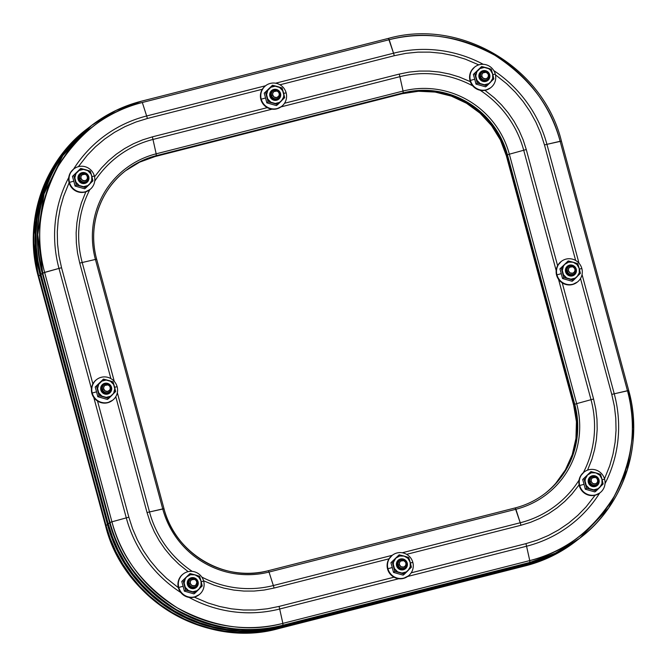 <?xml version="1.0" encoding="UTF-8"?>
<svg xmlns="http://www.w3.org/2000/svg" width="667" height="667" viewBox="0 0 667 667"><rect width="100%" height="100%" fill="white"/><g stroke="black" fill="none" stroke-linecap="round" stroke-linejoin="round"><path stroke-width="1" d="M278.998 628.272A142.646 139.778 -127.6 0 1 106.053 525.529L105.611 525.871A142.646 139.778 52.4 0 0 278.556 628.614L525.888 565.491L278.998 628.272L265.499 630.999L251.776 632.374L237.952 632.391L224.17 631.049L210.564 628.347L197.257 624.329L184.375 619.026L172.053 612.489L160.405 604.786L149.541 595.981L139.57 586.168L130.582 575.438L122.661 563.898L115.9 551.651L110.347 538.819L106.053 525.529L38.753 276.071A142.646 139.778 -127.6 0 1 87.635 128.481A142.646 139.778 52.4 0 0 38.753 276.071L35.776 262.448L34.134 248.624L33.85 234.726L34.917 220.902L37.335 207.27L41.071 193.972L46.09 181.124L52.359 168.868L59.797 157.304L68.342 146.557L77.914 136.718L87.669 128.456L77.914 136.718L68.342 146.557L59.797 157.304L52.359 168.868L46.09 181.124L41.071 193.972L37.335 207.27L34.917 220.902L33.85 234.726L34.134 248.624L35.776 262.448L38.753 276.071L106.053 525.529L105.611 525.871L38.302 276.413L38.753 276.071L106.053 525.529L110.347 538.819L115.9 551.651L122.661 563.898L130.582 575.438L139.57 586.168L149.541 595.981L160.405 604.786L172.053 612.489L184.375 619.026L197.257 624.329L210.564 628.347L224.17 631.049L237.952 632.391L251.776 632.374L265.499 630.999L278.998 628.272L525.438 565.833A142.646 139.778 52.4 0 0 575.404 541.571L550.917 556.611L525.438 565.833L278.556 628.614C243.997 637.902 208.354 632.641 171.611 612.831C136.602 590.02 114.599 561.03 105.611 525.871L38.302 276.413L40.128 275.012L107.437 524.462L111.722 537.76L117.275 550.592L124.037 562.831L131.958 574.379L140.945 585.109L150.917 594.922L161.781 603.727L173.428 611.431L185.751 617.967L198.633 623.27L211.939 627.288L225.546 629.99L239.328 631.332L253.152 631.316L266.875 629.94L280.373 627.213L527.264 564.432L540.403 560.388L553.06 555.052L565.116 548.491L577.614 539.861A142.646 139.778 -127.6 0 1 577.222 540.17A142.646 139.778 -127.6 0 1 527.264 564.432L525.888 565.491L278.998 628.272L280.373 627.213A142.646 139.778 -127.6 0 1 107.437 524.462L106.053 525.529A142.646 139.778 52.4 0 0 278.998 628.272L280.373 627.213L527.264 564.432L525.888 565.491L539.028 561.447L525.888 565.491A142.646 139.778 52.4 0 0 575.846 541.229A142.646 139.778 -127.6 0 1 525.888 565.491L278.998 628.272M525.379 565.849L278.523 628.631C206.395 648.983 123.503 599.733 105.586 525.904L38.277 276.455L33.35 238.086L39.687 197.215L58.346 159.063L87.194 128.823A142.646 139.778 52.4 0 0 38.302 276.413L38.319 276.471M575.879 541.195L563.74 549.55L551.684 556.111L539.028 561.447L551.684 556.111L563.74 549.55L575.879 541.195M525.413 565.849L525.413 565.849C543.755 561.147 560.413 553.051 575.404 541.571L577.222 540.17M89.837 126.788L80.082 135.051L70.51 144.881L61.964 155.636L54.527 167.2L48.257 179.456L43.238 192.296L39.503 205.603L37.085 219.235L36.018 233.058L36.301 246.957L37.944 260.78L40.92 274.404A142.646 139.778 52.4 0 1 89.803 126.813L79.29 135.659L69.718 145.498L61.172 156.245L53.735 167.809L47.474 180.065L42.446 192.913L38.711 206.211L36.293 219.843L35.226 233.667L35.509 247.565L37.152 261.389L40.128 275.012L107.437 524.462L106.053 525.529L38.753 276.071L40.128 275.012A142.646 139.778 -127.6 0 1 89.011 127.422A142.646 139.778 -127.6 0 1 89.403 127.122M180.79 592.513A126.522 123.979 -127.6 0 1 126.288 517.875L111.923 521.819A140.995 138.161 52.4 0 0 282.866 623.378L529.756 560.597A140.995 138.161 52.4 0 0 627.455 390.729L560.147 141.279A140.995 138.161 52.4 0 0 389.211 39.72L142.321 102.493A140.995 138.161 52.4 0 0 44.622 272.369L40.92 274.404L108.221 523.853L40.92 274.404L42.713 273.02L110.022 522.478L109.605 522.795L42.296 273.345L39.32 259.721L37.677 245.898L37.394 231.999L38.461 218.176L40.879 204.544L44.614 191.237L49.641 178.397L55.903 166.133L63.34 154.577L71.886 143.822L81.457 133.992L91.212 125.73L81.457 133.992L71.886 143.822L63.34 154.577L55.903 166.133L49.641 178.397L44.614 191.237L40.879 204.544L38.461 218.176L37.394 231.999L37.677 245.898L39.32 259.721L42.296 273.345A142.646 139.778 -127.6 0 1 91.179 125.755A142.646 139.778 52.4 0 0 42.296 273.345L109.605 522.795A142.646 139.778 52.4 0 0 282.541 625.546L282.958 625.221A142.646 139.778 -127.6 0 1 110.022 522.478L109.605 522.795L113.89 536.093L119.443 548.916L126.205 561.164L134.125 572.711L143.113 583.442L153.085 593.255L163.949 602.059L175.596 609.763L187.919 616.3L200.8 621.602L214.107 625.621L227.714 628.314L241.496 629.665L255.319 629.648L269.043 628.272L282.541 625.546L529.431 562.765A142.646 139.778 52.4 0 0 579.39 538.494A142.646 139.778 -127.6 0 1 529.431 562.765L542.571 558.721L555.227 553.385L567.284 546.823L579.423 538.469L567.284 546.823L555.227 553.385L542.571 558.721L529.431 562.765L528.056 563.823L541.195 559.78L553.852 554.444L565.908 547.882L578.047 539.528M279.681 609.004A10.889 2.001 -104.3 0 0 279.048 606.428L393.989 577.197L279.048 606.428A10.889 2.001 75.7 0 1 279.681 609.004L398.758 578.731L279.681 609.004L282.866 623.378L279.681 609.004A126.522 123.979 -127.6 0 1 188.994 597.382M192.238 571.386A102.143 100.092 -127.6 0 1 149.508 511.964L162.723 508.904A87.669 85.91 52.4 0 0 269.018 572.053L273.345 585.543A102.143 100.092 -127.6 0 1 201.767 577.03M579.073 480.115A102.143 100.092 -127.6 0 1 520.235 522.761L402.259 552.76L520.235 522.761L515.174 507.929L268.251 570.719A86.018 84.292 -127.6 0 1 163.965 508.754L149.508 511.964L117.325 392.671L149.508 511.964A10.889 0.842 164.9 0 0 147.048 512.564L150.192 522.328L154.269 531.757L159.246 540.754L165.057 549.233L171.661 557.112L178.989 564.324L188.144 571.644M614.24 393.797A10.889 0.842 164.9 0 0 611.772 394.397L580.507 278.514L611.772 394.397A10.889 0.842 -15.1 0 1 614.24 393.797L582.049 274.496L614.24 393.797L627.455 390.729C637.26 425.246 632.783 460.572 614.007 496.698C592.246 531.049 564.157 552.343 529.756 560.597L526.563 546.231L407.604 576.48L526.563 546.231L529.756 560.597L529.848 562.439L528.056 563.823A142.646 139.778 52.4 0 0 578.014 539.561L579.806 538.177A142.646 139.778 -127.6 0 1 529.848 562.439L555.328 553.218L579.806 538.177L608.654 507.937L627.313 469.785L633.65 428.914L628.698 390.587A142.646 139.778 -127.6 0 1 579.806 538.177C623.778 505.194 643.938 444.33 628.723 390.545L614.24 393.797A126.522 123.979 -127.6 0 1 605.011 483.658M520.235 522.761A10.889 2.001 75.7 0 1 520.969 525.263L406.645 554.335L520.969 525.263A10.889 2.001 -104.3 0 0 520.235 522.761L515.908 509.271L269.018 572.053L273.345 585.543L392.288 555.294L273.345 585.543A10.889 2.001 75.7 0 1 274.087 588.044L389.028 558.813L274.087 588.044A10.889 2.001 -104.3 0 0 273.345 585.543M583.875 472.228L580.573 475.98L579.54 478.281L578.906 483.292L579.323 485.801L579.706 485.509A13.065 12.806 -127.6 0 1 584.184 471.994L583.808 472.286A13.065 12.806 52.4 0 0 579.323 485.801L581.574 490.378L585.376 493.772L587.677 494.856L590.145 495.473L595.164 495.214L599.675 493.046A126.522 123.979 -127.6 0 1 526.563 546.231A10.889 2.001 -104.3 0 0 525.929 543.647L411.214 572.82L525.929 543.647A10.889 2.001 75.7 0 1 526.563 546.231M96.657 259.305L96.682 259.263C87.51 226.822 99.658 190.162 126.138 170.302A86.018 84.292 -127.6 0 1 156.261 155.669L403.151 92.888L155.845 155.986L402.735 93.213L419.151 90.737L435.793 91.537L452.026 95.589L467.225 102.726L480.799 112.681L492.238 125.071L501.092 139.42L507.028 155.169A86.018 84.292 52.4 0 0 402.735 93.213L403.151 92.888A86.018 84.292 -127.6 0 1 507.445 154.852L507.028 155.169L574.329 404.627L574.754 404.302L507.445 154.852L507.028 155.169L574.329 404.627A86.018 84.292 -127.6 0 1 545.064 493.463A86.018 84.292 52.4 0 0 574.329 404.627L574.754 404.302A86.018 84.292 -127.6 0 1 545.273 493.305C536.251 500.217 526.213 505.094 515.174 507.929L515.908 509.271A87.669 85.91 52.4 0 0 576.655 403.643L591.012 399.7A102.143 100.092 -127.6 0 1 583.367 472.636M178.389 587.702L166.617 578.381L157.954 569.86L150.15 560.538L143.272 550.517L137.394 539.878L132.575 528.739L128.848 517.192A10.889 0.842 164.9 0 0 126.288 517.875L93.805 397.499L126.288 517.875L111.923 521.819L44.622 272.369C34.809 237.844 39.295 202.526 58.071 166.4C79.832 132.049 107.912 110.747 142.321 102.493L146.648 115.983L142.321 102.493L389.211 39.72L388.477 38.369L393.538 53.21L389.211 39.72C423.362 30.532 458.596 35.735 494.914 55.311C529.523 77.864 551.267 106.52 560.147 141.279L561.372 141.07A142.646 139.778 -127.6 0 1 561.389 141.129L546.932 144.339L579.006 263.223L546.932 144.339L560.147 141.279L627.455 390.729L628.698 390.587M480.107 90.245A102.143 100.092 -127.6 0 1 523.712 150.25L556.178 270.569L523.712 150.25L509.346 154.194L576.655 403.643L591.012 399.7L558.537 279.323L591.012 399.7A10.889 0.842 -15.1 0 1 593.58 399.016L562.248 282.883L593.58 399.016A10.889 0.842 164.9 0 0 591.012 399.7M628.723 390.545L561.414 141.096C543.497 67.267 460.605 18.009 388.477 38.369L388.444 38.386A142.646 139.778 -127.6 0 1 388.511 38.369M393.538 53.21A10.889 2.001 75.7 0 1 394.28 55.711L279.948 84.784L394.28 55.711A10.889 2.001 -104.3 0 0 393.538 53.21L275.563 83.208L393.538 53.21A126.522 123.979 -127.6 0 1 483.25 64.307M493.788 70.594A126.522 123.979 -127.6 0 1 546.932 144.339A10.889 0.842 164.9 0 0 544.472 144.939L575.638 260.455L544.472 144.939A10.889 0.842 -15.1 0 1 546.932 144.339M523.712 150.25A10.889 0.842 -15.1 0 1 526.28 149.566L557.612 265.708L526.28 149.566A10.889 0.842 164.9 0 0 523.712 150.25L509.346 154.194A87.669 85.91 52.4 0 0 403.06 91.046L399.875 76.672A102.143 100.092 -127.6 0 1 472.745 85.876M146.648 115.983L265.599 85.743L146.648 115.983A10.889 2.001 75.7 0 1 147.39 118.484L262.331 89.261L147.39 118.484A10.889 2.001 -104.3 0 0 146.648 115.983A126.522 123.979 -127.6 0 0 73.553 169.16M94.706 181.224A102.143 100.092 -127.6 0 1 152.985 139.453L272.061 109.171L152.985 139.453L156.17 153.819L403.06 91.046L399.875 76.672L280.907 106.92L399.875 76.672A10.889 2.001 -104.3 0 0 399.233 74.087L284.517 103.26L399.233 74.087A10.889 2.001 75.7 0 1 399.875 76.672M58.979 268.417L91.446 388.744L58.979 268.417A10.889 0.842 -15.1 0 1 61.547 267.742L92.88 383.884L61.547 267.742A10.889 0.842 164.9 0 0 58.979 268.417L42.713 273.02A142.646 139.778 -127.6 0 1 91.596 125.429A142.646 139.778 -127.6 0 1 141.562 101.167L116.083 110.389L91.596 125.429L62.756 155.669L44.097 193.822L37.761 234.692L42.713 273.02L110.022 522.478C119.009 557.637 141.012 586.626 176.021 609.438C212.756 629.256 248.407 634.509 282.958 625.221L529.848 562.439L529.756 560.597L282.866 623.378L282.958 625.221L282.866 623.378C248.708 632.558 213.473 627.364 177.164 607.779C142.555 585.226 120.81 556.57 111.923 521.819L110.022 522.478L111.923 521.819L44.622 272.369L58.979 268.417A126.522 123.979 -127.6 0 1 68.768 177.48M152.985 139.453A10.889 2.001 -104.3 0 0 152.351 136.868L267.292 107.637L152.351 136.868A10.889 2.001 75.7 0 1 152.985 139.453L156.17 153.819A87.669 85.91 52.4 0 0 95.414 259.446L82.199 262.515A102.143 100.092 -127.6 0 1 89.837 189.603M125.496 170.794L139.595 162.173L155.153 156.52L402.043 93.739L155.845 155.986L140.287 161.647L126.188 170.268L140.287 161.647L155.845 155.986A86.018 84.292 52.4 0 0 125.93 170.46A86.018 84.292 -127.6 0 1 155.845 155.986L402.735 93.213L419.151 90.737L435.793 91.537L452.026 95.589L467.225 102.726L480.799 112.681L492.238 125.071L501.092 139.42L507.028 155.169L574.329 404.627L577.113 421.177L576.647 437.894L572.936 454.135L566.125 469.276L556.486 482.733L566.125 469.276L572.936 454.135L576.647 437.894L577.113 421.177L574.329 404.627L507.028 155.169L506.336 155.703L573.645 405.152L576.43 421.711L575.954 438.427L572.244 454.669L565.441 469.81L555.803 483.258M394.28 55.711L406.003 53.343L417.917 52.143L429.923 52.134L441.887 53.302L453.71 55.644L465.266 59.13L478.789 64.866M495.473 74.812L506.703 83.75L515.366 92.271L523.17 101.592L530.048 111.622L535.926 122.253L540.745 133.4L544.472 144.939M611.772 394.397L614.365 406.228L615.783 418.234L616.033 430.298L615.107 442.313L613.006 454.144L609.763 465.699L604.494 478.814M595.114 495.231L586.076 506.878L577.764 515.416L568.651 523.086L558.804 529.798L548.341 535.501L537.344 540.128L525.929 543.647M279.048 606.428L267.325 608.796L255.403 609.988L243.397 610.005L231.432 608.838L219.61 606.495L208.054 603.001L194.297 597.148M128.848 517.192L97.515 401.05L128.848 517.192A10.889 0.842 -15.1 0 0 126.288 517.875M61.547 267.742L58.963 255.911L57.537 243.905L57.287 231.833L58.212 219.827L60.313 207.987L63.557 196.44L69.11 182.716M78.364 166.675L87.244 155.261L95.556 146.715L104.677 139.053L114.516 132.333L124.979 126.638L135.976 122.003L147.39 118.484M203.577 580.774L214.04 585.151L223.812 588.102L233.809 590.078L243.939 591.07L254.085 591.062L264.165 590.045L274.087 588.044M520.969 525.263L530.624 522.294L539.928 518.376L548.783 513.557L557.103 507.87L564.816 501.392L571.844 494.164L579.106 484.867M587.56 470.135L591.879 459.33L594.622 449.566L596.398 439.553L597.182 429.39L596.973 419.184L595.773 409.029L593.58 399.016M526.28 149.566L523.128 139.803L519.051 130.382L514.082 121.386L508.262 112.898L501.659 105.019L494.33 97.807L484.942 90.328M470.31 81.632L459.28 76.988L449.508 74.037L439.511 72.053L429.39 71.069L419.235 71.077L409.154 72.086L399.233 74.087M152.351 136.868L142.696 139.845L133.4 143.764L124.546 148.583L116.216 154.26L108.504 160.747L101.476 167.967L94.547 176.78M85.851 191.804L81.441 202.801L78.698 212.573L76.922 222.586L76.138 232.741L76.346 242.946L77.547 253.11L79.74 263.115L110.905 378.631L79.74 263.115A10.889 0.842 -15.1 0 1 82.199 262.515L95.414 259.446L162.723 508.904A87.669 85.91 52.4 0 0 269.018 572.053L515.908 509.271A87.669 85.91 52.4 0 0 576.655 403.643L574.754 404.302A86.018 84.292 -127.6 0 1 546.298 492.504M147.048 512.564L115.775 396.682L147.048 512.564A10.889 0.842 -15.1 0 1 149.508 511.964M82.199 262.515L114.282 381.391L82.199 262.515A10.889 0.842 164.9 0 0 79.74 263.115M96.64 259.246A86.018 84.292 -127.6 0 1 125.113 171.102A86.018 84.292 -127.6 0 1 156.261 155.669L156.17 153.819L156.261 155.669L403.151 92.888L403.06 91.046L403.151 92.888A86.018 84.292 -127.6 0 1 507.445 154.852L509.346 154.194L507.445 154.852L574.754 404.302L576.655 403.643L509.346 154.194A87.669 85.91 52.4 0 0 403.06 91.046L156.17 153.819A87.669 85.91 52.4 0 0 95.414 259.446L96.682 259.263L95.414 259.446L162.723 508.904L163.99 508.721C174.804 553.268 224.829 582.983 268.284 570.71L269.018 572.053L268.284 570.702L515.174 507.929M388.444 38.386L141.621 101.151M388.477 38.369L141.562 101.167M281.166 626.605L528.056 563.823L281.166 626.605L282.541 625.546L529.431 562.765L282.541 625.546A142.646 139.778 -127.6 0 1 109.605 522.795L113.89 536.093L119.443 548.916L126.205 561.164L134.125 572.711L143.113 583.442L153.085 593.255L163.949 602.059L175.596 609.763L187.919 616.3L200.8 621.602L214.107 625.621L227.714 628.314L241.496 629.665L255.319 629.648L269.043 628.272L282.541 625.546L281.166 626.605L267.667 629.331L253.944 630.707L240.12 630.724L226.338 629.373L212.731 626.68L199.425 622.661L186.543 617.359L174.22 610.822L162.573 603.118L151.709 594.314L141.738 584.5L132.75 573.77L124.829 562.223L118.067 549.983L112.506 537.152L108.221 523.853A142.646 139.778 52.4 0 0 281.166 626.605M42.296 273.345L109.605 522.795L108.221 523.853L109.605 522.795L42.296 273.345M125.588 170.727A86.018 84.292 52.4 0 1 155.153 156.52L402.043 93.739L418.459 91.262L435.109 92.071L451.342 96.115L466.533 103.26L480.115 113.215L491.546 125.604L500.4 139.945L506.336 155.703A86.018 84.292 52.4 0 0 402.043 93.739L402.735 93.213A86.018 84.292 -127.6 0 1 507.028 155.169L506.336 155.703L573.645 405.152L574.329 404.627L573.645 405.152A86.018 84.292 52.4 0 1 544.714 493.73M96.707 379.506L96.323 379.798A13.065 12.806 52.4 0 0 91.846 393.322L92.221 393.03A13.065 12.806 -127.6 0 1 96.707 379.506A13.065 12.806 -127.6 0 1 117.125 386.702A13.065 12.806 52.4 0 0 101.276 377.289A13.065 12.806 52.4 0 0 92.221 393.03L96.557 391.829L95.198 387.035L103.452 379.106L95.198 387.035L96.457 386.06L95.198 387.035L96.557 391.829L92.221 393.03A13.065 12.806 52.4 0 0 108.071 402.443A13.065 12.806 52.4 0 0 117.125 386.702L114.666 387.26L117.125 386.702A13.065 12.806 -127.6 0 1 112.64 400.217A13.065 12.806 -127.6 0 1 92.221 393.03L91.846 393.322L92.746 395.714L94.089 397.891L97.891 401.284L100.2 402.368L105.194 403.11L107.687 402.735L112.64 400.217M101.801 389.862A4.502 4.411 52.4 0 0 108.988 392.221A4.502 4.411 -127.6 0 1 101.801 389.862A4.502 4.411 -127.6 0 1 103.502 385.092A4.502 4.411 52.4 0 0 101.801 389.862L103.693 388.944A3.41 3.343 -127.6 0 1 106.061 384.834A3.41 3.343 -127.6 0 1 110.188 387.285L111.055 387.16A4.494 4.411 52.4 0 0 105.603 383.917A4.494 4.411 52.4 0 0 102.485 389.336A4.494 4.411 -127.6 0 1 104.027 384.684A4.494 4.411 -127.6 0 1 111.055 387.16A4.494 4.411 -127.6 0 1 109.513 391.812A4.494 4.411 -127.6 0 1 102.485 389.336L101.801 389.87M111.514 387.344A5.594 5.478 -127.6 0 1 107.637 394.08A5.594 5.478 -127.6 0 1 100.859 390.053L100.709 387.886L101.392 385.851L102.81 384.242L104.736 383.317L106.887 383.208L108.929 383.934L110.555 385.384L111.514 387.344L111.664 389.503L110.98 391.546L109.563 393.155L107.637 394.08L105.486 394.189L103.452 393.463L100.859 390.053A5.594 5.478 -127.6 0 1 104.736 383.317A5.594 5.478 -127.6 0 1 111.514 387.344L111.514 387.344M112.298 394.906L113.657 393.138L114.791 388.828L113.615 384.492L110.455 381.274L106.153 380.048L101.851 381.14L98.716 384.259L97.582 388.569L98.758 392.905L101.918 396.123L106.228 397.34L110.522 396.248L115.666 391.521L113.056 381.841L103.452 379.106L96.457 386.06L99.075 395.739L97.807 396.715L96.557 391.829L97.807 396.715L99.075 395.739L103.994 397.015L108.679 398.474L107.412 399.45L97.807 396.715L107.412 399.45L115.666 391.521L114.482 386.585A8.713 8.538 -127.6 0 1 103.994 397.015L108.679 398.474L112.298 394.906M96.398 379.748L94.556 381.457L92.063 385.801L91.421 390.804L91.846 393.322A13.065 12.806 52.4 0 0 112.264 400.508M109.588 380.732L108.379 380.382A8.713 8.538 -127.6 0 1 114.482 386.585L113.056 381.841L109.588 380.732M98.516 393.272L99.075 395.739L103.994 397.015A8.713 8.538 -127.6 0 1 97.891 390.812L98.516 393.272M97.549 389.586L97.891 390.812A8.713 8.538 -127.6 0 1 100.075 382.491L96.457 386.06L97.549 389.586M100.959 381.616L100.075 382.491A8.713 8.538 -127.6 0 1 108.379 380.382L103.452 379.106L100.959 381.616M103.693 388.944L105.278 391.02L107.829 391.396L109.863 389.853L110.305 387.944L109.605 386.093L108.012 384.926L104.886 385.401L103.752 386.977L103.693 388.944L102.485 389.336A4.494 4.411 52.4 0 0 107.937 392.58A4.494 4.411 52.4 0 0 111.055 387.16L110.188 387.285A3.41 3.343 -127.6 0 1 107.829 391.396A3.41 3.343 -127.6 0 1 103.693 388.944M73.954 168.851L73.578 169.143A13.065 12.806 52.4 0 0 69.101 182.666L69.476 182.374A13.065 12.806 -127.6 0 1 73.954 168.851A13.065 12.806 -127.6 0 1 94.372 176.038A13.065 12.806 52.4 0 0 78.531 166.625A13.065 12.806 52.4 0 0 69.476 182.374L73.812 181.174L72.445 176.38L80.707 168.451L72.445 176.38L73.712 175.404L72.445 176.38L73.812 181.174L69.476 182.374A13.065 12.806 52.4 0 0 85.318 191.788A13.065 12.806 52.4 0 0 94.372 176.038L91.913 176.605L94.372 176.038A13.065 12.806 -127.6 0 1 89.895 189.561A13.065 12.806 -127.6 0 1 69.476 182.374L69.101 182.666L70.002 185.059L71.344 187.235L73.078 189.12L77.455 191.712L82.45 192.455L84.942 192.071L89.895 189.561M79.048 179.206A4.502 4.411 52.4 0 0 86.235 181.566A4.502 4.411 -127.6 0 1 79.048 179.206A4.502 4.411 -127.6 0 1 80.749 174.437A4.502 4.411 52.4 0 0 79.048 179.206L80.949 178.281A3.41 3.343 -127.6 0 1 83.308 174.179A3.41 3.343 -127.6 0 1 87.444 176.63L88.311 176.505A4.494 4.411 52.4 0 0 82.858 173.262A4.494 4.411 52.4 0 0 79.74 178.681A4.494 4.411 -127.6 0 1 81.282 174.029A4.494 4.411 -127.6 0 1 88.311 176.505A4.494 4.411 -127.6 0 1 86.768 181.157A4.494 4.411 -127.6 0 1 79.74 178.681L79.048 179.206M88.761 176.688A5.594 5.478 -127.6 0 1 84.892 183.425A5.594 5.478 -127.6 0 1 78.114 179.398L77.964 177.23L78.648 175.196L80.057 173.587L81.983 172.661L84.134 172.553L86.176 173.278L87.802 174.729L88.761 176.688L88.911 178.848L88.227 180.89L86.818 182.491L84.892 183.425L82.741 183.533L80.699 182.8L78.114 179.398A5.594 5.478 -127.6 0 1 81.983 172.661A5.594 5.478 -127.6 0 1 88.761 176.688L88.761 176.688M89.545 184.25L91.754 180.407L91.738 175.93L90.87 173.829L87.71 170.619L83.4 169.393L79.106 170.485L75.971 173.603L74.837 177.906L76.005 182.249L79.173 185.459L83.475 186.685L87.769 185.593L92.921 180.865L90.312 171.186L80.707 168.451L73.712 175.404L76.321 185.084L75.063 186.06L73.812 181.174L75.063 186.06L76.321 185.084L81.249 186.36L85.926 187.819L84.667 188.794L75.063 186.06L84.667 188.794L92.921 180.865L91.738 175.93A8.713 8.538 -127.6 0 1 81.249 186.36L85.926 187.819L89.545 184.25M73.645 169.093L70.343 172.845L69.31 175.146L68.676 180.148L69.101 182.666A13.065 12.806 52.4 0 0 89.52 189.853M86.843 170.077L85.626 169.726A8.713 8.538 -127.6 0 1 91.738 175.93L90.312 171.186L86.843 170.077M75.763 182.616L76.321 185.084L81.249 186.36A8.713 8.538 -127.6 0 1 75.138 180.148L75.763 182.616M74.796 178.923L75.138 180.148A8.713 8.538 -127.6 0 1 77.33 171.836L73.712 175.404L74.796 178.923M78.214 170.96L77.33 171.836A8.713 8.538 -127.6 0 1 85.626 169.726L80.707 168.451L78.214 170.96M265.724 85.643L265.341 85.935A13.065 12.806 52.4 0 0 260.864 99.458L261.239 99.166A13.065 12.806 -127.6 0 1 265.724 85.643A13.065 12.806 -127.6 0 1 286.143 92.83A13.065 12.806 52.4 0 0 270.293 83.417A13.065 12.806 52.4 0 0 261.239 99.166L265.574 97.966L264.215 93.172L272.469 85.243L264.215 93.172L265.474 92.196L264.215 93.172L265.574 97.966L261.239 99.166A13.065 12.806 52.4 0 0 277.088 108.579A13.065 12.806 52.4 0 0 286.143 92.83L283.683 93.397L286.143 92.83A13.065 12.806 -127.6 0 1 281.657 106.353A13.065 12.806 -127.6 0 1 261.239 99.166L260.864 99.458L261.764 101.851L263.106 104.027L266.908 107.42L269.218 108.504L274.212 109.246L276.705 108.863L281.291 106.637M270.819 95.998A4.502 4.411 52.4 0 0 278.006 98.357A4.502 4.411 -127.6 0 1 270.819 95.998A4.502 4.411 -127.6 0 1 272.52 91.229A4.502 4.411 52.4 0 0 270.819 95.998L272.711 95.073A3.41 3.343 -127.6 0 1 275.079 90.97A3.41 3.343 -127.6 0 1 279.206 93.422L280.073 93.297A4.494 4.411 52.4 0 0 274.621 90.053A4.494 4.411 52.4 0 0 271.502 95.473A4.494 4.411 -127.6 0 1 273.045 90.82A4.494 4.411 -127.6 0 1 280.073 93.297A4.494 4.411 -127.6 0 1 278.531 97.949A4.494 4.411 -127.6 0 1 271.502 95.473L270.819 95.998M280.532 93.48A5.594 5.478 -127.6 0 1 276.655 100.217A5.594 5.478 -127.6 0 1 269.877 96.19L269.726 94.022L270.41 91.988L271.828 90.379L273.753 89.453L275.905 89.345L277.947 90.07L279.573 91.521L280.532 93.48L280.682 95.639L279.998 97.682L278.581 99.283L276.655 100.217L274.512 100.325L272.469 99.591L269.877 96.19A5.594 5.478 -127.6 0 1 273.753 89.453A5.594 5.478 -127.6 0 1 280.532 93.48L280.532 93.48M281.316 101.042L283.525 97.199L283.808 94.964L282.633 90.62L279.473 87.41L275.171 86.185L270.869 87.277L267.734 90.395L266.6 94.697L267.775 99.041L270.935 102.251L275.246 103.477L279.54 102.385L284.684 97.657L282.074 87.977L272.469 85.243L265.474 92.196L268.092 101.876L266.825 102.851L265.574 97.966L266.825 102.851L268.092 101.876L273.011 103.152L277.697 104.611L276.43 105.586L266.825 102.851L276.43 105.586L284.684 97.657L283.5 92.721A8.713 8.538 -127.6 0 1 273.011 103.152L277.697 104.611L281.316 101.042M265.416 85.885L263.573 87.594L261.08 91.938L260.438 96.94L260.864 99.458A13.065 12.806 52.4 0 0 281.282 106.645L281.657 106.353M278.606 86.868L277.397 86.518A8.713 8.538 -127.6 0 1 283.5 92.721L282.074 87.977L278.606 86.868M267.534 99.408L268.092 101.876L273.011 103.152A8.713 8.538 -127.6 0 1 266.908 96.94L267.534 99.408M266.567 95.715L266.908 96.94A8.713 8.538 -127.6 0 1 269.093 88.628L265.474 92.196L266.567 95.715M269.977 87.752L269.093 88.628A8.713 8.538 -127.6 0 1 277.397 86.518L272.469 85.243L269.977 87.752M474.879 66.9L474.504 67.192A13.065 12.806 52.4 0 0 470.027 80.715L470.402 80.424A13.065 12.806 -127.6 0 1 474.879 66.9A13.065 12.806 -127.6 0 1 495.298 74.095A13.065 12.806 52.4 0 0 479.456 64.682A13.065 12.806 52.4 0 0 470.402 80.424L474.737 79.223L473.37 74.429L481.632 66.508L473.37 74.429L474.637 73.453L473.37 74.429L474.737 79.223L470.402 80.424A13.065 12.806 52.4 0 0 486.243 89.837A13.065 12.806 52.4 0 0 495.298 74.095L492.846 74.654L495.298 74.095A13.065 12.806 -127.6 0 1 490.82 87.61A13.065 12.806 -127.6 0 1 470.402 80.424L470.027 80.715L470.927 83.108L472.269 85.284L476.071 88.678L478.381 89.762L483.375 90.504L485.868 90.128L490.453 87.894M479.982 77.255A4.502 4.411 52.4 0 0 487.16 79.615A4.502 4.411 -127.6 0 1 479.982 77.255A4.502 4.411 -127.6 0 1 481.674 72.486A4.502 4.411 52.4 0 0 479.982 77.255L481.874 76.338A3.41 3.343 -127.6 0 1 484.234 72.228A3.41 3.343 -127.6 0 1 488.369 74.687L489.236 74.554A4.494 4.411 52.4 0 0 483.783 71.311A4.494 4.411 52.4 0 0 480.665 76.73A4.494 4.411 -127.6 0 1 482.208 72.078A4.494 4.411 -127.6 0 1 489.236 74.554A4.494 4.411 -127.6 0 1 487.694 79.206A4.494 4.411 -127.6 0 1 480.665 76.73L479.982 77.264M489.695 74.737A5.594 5.478 -127.6 0 1 485.818 81.474A5.594 5.478 -127.6 0 1 479.039 77.447L478.889 75.288L479.573 73.245L480.982 71.636L482.916 70.71L485.059 70.602L487.102 71.327L489.695 74.737L489.845 76.897L489.161 78.939L487.744 80.549L485.818 81.474L483.667 81.582L481.624 80.857L479.998 79.406L479.039 77.447A5.594 5.478 -127.6 0 1 482.916 70.71A5.594 5.478 -127.6 0 1 489.695 74.737L489.695 74.737M490.47 82.299L492.68 78.456L492.663 73.979L490.42 70.068L488.636 68.668L484.325 67.45L480.032 68.543L476.897 71.652L475.763 75.963L476.938 80.298L480.098 83.517L484.4 84.734L488.703 83.642L493.847 78.914L491.237 69.235L481.632 66.508L474.637 73.453L477.247 83.142L475.988 84.109L474.737 79.223L475.988 84.109L477.247 83.142L482.174 84.409L486.852 85.868L485.593 86.843L475.988 84.109L485.593 86.843L493.847 78.914L492.663 73.979A8.713 8.538 -127.6 0 1 482.174 84.409L486.852 85.868L490.47 82.299M474.571 67.142L471.269 70.894L470.235 73.195L469.601 78.197L470.027 80.715A13.065 12.806 52.4 0 0 490.445 87.902L490.82 87.61M487.769 68.126L486.551 67.776A8.713 8.538 -127.6 0 1 492.663 73.979L491.237 69.235L487.769 68.126M476.688 80.665L477.247 83.142L482.174 84.409A8.713 8.538 -127.6 0 1 476.063 78.206L476.688 80.665M475.729 76.98L476.063 78.206A8.713 8.538 -127.6 0 1 478.256 69.885L474.637 73.453L475.729 76.98M479.139 69.009L478.256 69.885A8.713 8.538 -127.6 0 1 486.551 67.776L481.632 66.508L479.139 69.009M561.431 261.339L561.055 261.622A13.065 12.806 52.4 0 0 556.578 275.146L556.953 274.854A13.065 12.806 -127.6 0 1 561.431 261.339A13.065 12.806 -127.6 0 1 581.849 268.526A13.065 12.806 52.4 0 0 566.008 259.113A13.065 12.806 52.4 0 0 556.953 274.854L561.289 273.653L559.93 268.859L568.184 260.939L559.93 268.859L561.189 267.884L559.93 268.859L561.289 273.653L556.953 274.854A13.065 12.806 52.4 0 0 572.795 284.267A13.065 12.806 52.4 0 0 581.849 268.526L579.398 269.093L581.849 268.526A13.065 12.806 -127.6 0 1 577.372 282.041A13.065 12.806 -127.6 0 1 556.953 274.854L556.578 275.146L557.479 277.539L558.821 279.715L562.623 283.116L564.932 284.2L569.926 284.934L572.419 284.559L577.372 282.041M566.533 271.694A4.502 4.411 52.4 0 0 573.72 274.045A4.502 4.411 -127.6 0 1 566.533 271.694A4.502 4.411 -127.6 0 1 568.234 266.917A4.502 4.411 52.4 0 0 566.533 271.694L568.426 270.769A3.41 3.343 -127.6 0 1 570.794 266.658A3.41 3.343 -127.6 0 1 574.921 269.118L575.788 268.984A4.494 4.411 52.4 0 0 570.335 265.741A4.494 4.411 52.4 0 0 567.217 271.161A4.494 4.411 -127.6 0 1 568.759 266.508A4.494 4.411 -127.6 0 1 575.788 268.984A4.494 4.411 -127.6 0 1 574.245 273.637A4.494 4.411 -127.6 0 1 567.217 271.161L566.533 271.694M576.246 269.168A5.594 5.478 -127.6 0 1 572.369 275.905A5.594 5.478 -127.6 0 1 565.591 271.878L565.441 269.718L566.125 267.675L567.542 266.075L569.468 265.141L571.619 265.032L573.662 265.758L576.246 269.168L576.396 271.336L575.713 273.37L574.295 274.979L572.369 275.905L570.218 276.013L568.176 275.288L566.55 273.837L565.591 271.878A5.594 5.478 -127.6 0 1 569.468 265.141A5.594 5.478 -127.6 0 1 576.246 269.168L576.246 269.168M577.03 276.73L579.239 272.886L579.214 268.417L576.972 264.507L573.111 262.206L568.659 262.139L564.807 264.315L563.448 266.083L562.314 270.393L563.49 274.729L566.65 277.947L570.952 279.173L575.254 278.081L580.398 273.353L577.789 263.665L568.184 260.939L561.189 267.884L563.807 277.572L562.539 278.539L561.289 273.653L562.539 278.539L563.807 277.572L568.726 278.839L573.412 280.298L572.144 281.274L562.539 278.539L572.144 281.274L580.398 273.353L579.214 268.417A8.713 8.538 -127.6 0 1 568.726 278.839L573.412 280.298L577.03 276.73M561.13 261.572L557.82 265.324L556.787 267.625L556.153 272.628L556.578 275.146A13.065 12.806 52.4 0 0 576.997 282.333M574.32 262.565L573.111 262.206A8.713 8.538 -127.6 0 1 579.214 268.417L577.789 263.665L574.32 262.565M563.248 275.096L563.807 277.572L568.726 278.839A8.713 8.538 -127.6 0 1 562.623 272.636L563.248 275.096M562.281 271.411L562.623 272.636A8.713 8.538 -127.6 0 1 564.807 264.315L561.189 267.884L562.281 271.411M565.691 263.44L564.807 264.315A8.713 8.538 -127.6 0 1 573.111 262.206L568.184 260.939L565.691 263.44M584.184 471.994A13.065 12.806 -127.6 0 1 604.602 479.181A13.065 12.806 52.4 0 0 588.761 469.768A13.065 12.806 52.4 0 0 579.706 485.509L584.042 484.317L582.675 479.515L590.929 471.594L582.675 479.515L583.942 478.547L582.675 479.515L584.042 484.317L579.706 485.509A13.065 12.806 52.4 0 0 595.548 494.922A13.065 12.806 52.4 0 0 604.602 479.181L602.143 479.748L604.602 479.181A13.065 12.806 -127.6 0 1 600.125 492.696A13.065 12.806 -127.6 0 1 579.706 485.509L579.323 485.801A13.065 12.806 52.4 0 0 599.741 492.988L600.125 492.696M589.278 482.349A4.502 4.411 52.4 0 0 596.465 484.701A4.502 4.411 -127.6 0 1 589.278 482.349A4.502 4.411 -127.6 0 1 590.979 477.572A4.502 4.411 52.4 0 0 589.278 482.349L591.179 481.424A3.41 3.343 -127.6 0 1 593.538 477.314A3.41 3.343 -127.6 0 1 597.674 479.773L598.532 479.64A4.494 4.411 52.4 0 0 593.08 476.405A4.494 4.411 52.4 0 0 589.97 481.816A4.494 4.411 -127.6 0 1 591.512 477.163A4.494 4.411 -127.6 0 1 598.532 479.64A4.494 4.411 -127.6 0 1 596.998 484.292A4.494 4.411 -127.6 0 1 589.97 481.816L589.278 482.349M598.991 479.823A5.594 5.478 -127.6 0 1 595.122 486.56A5.594 5.478 -127.6 0 1 588.344 482.533L588.194 480.373L588.878 478.331L590.287 476.73L592.213 475.796L594.364 475.688L596.406 476.421L598.991 479.823L599.141 481.991L598.457 484.025L597.048 485.634L595.122 486.56L592.971 486.668L590.929 485.943L589.303 484.492L588.344 482.533A5.594 5.478 -127.6 0 1 592.213 475.796A5.594 5.478 -127.6 0 1 598.991 479.823L598.991 479.823M599.775 487.385L601.984 483.542L601.967 479.073L599.725 475.162L595.856 472.861L591.404 472.795L587.56 474.971L585.351 478.814L585.067 481.049L586.235 485.393L589.395 488.603L593.705 489.828L597.999 488.736L603.151 484.009L600.533 474.32L590.929 471.594L583.942 478.547L586.551 488.227L585.284 489.203L584.042 484.317L585.284 489.203L586.551 488.227L591.479 489.495L596.156 490.954L594.889 491.929L585.284 489.203L594.889 491.929L603.151 484.009L601.967 479.073A8.713 8.538 -127.6 0 1 591.479 489.495L596.156 490.954L599.775 487.385M597.073 473.22L595.856 472.861A8.713 8.538 -127.6 0 1 601.967 479.073L600.533 474.32L597.073 473.22M585.993 485.759L586.551 488.227L591.479 489.495A8.713 8.538 -127.6 0 1 585.368 483.292L585.993 485.759M585.026 482.066L585.368 483.292A8.713 8.538 -127.6 0 1 587.56 474.971L583.942 478.547L585.026 482.066M588.436 474.095L587.56 474.971A8.713 8.538 -127.6 0 1 595.856 472.861L590.929 471.594L588.436 474.095M392.413 555.202L392.038 555.494A13.065 12.806 52.4 0 0 387.56 569.009L387.936 568.718A13.065 12.806 -127.6 0 1 392.413 555.202A13.065 12.806 -127.6 0 1 412.831 562.389A13.065 12.806 52.4 0 0 396.99 552.976A13.065 12.806 52.4 0 0 387.936 568.718L392.271 567.525L390.912 562.723L399.166 554.802L390.912 562.723L392.171 561.756L390.912 562.723L392.271 567.525L387.936 568.718A13.065 12.806 52.4 0 0 403.777 578.131A13.065 12.806 52.4 0 0 412.831 562.389L410.38 562.956L412.831 562.389A13.065 12.806 -127.6 0 1 408.354 575.904A13.065 12.806 -127.6 0 1 387.936 568.718L387.56 569.009L388.461 571.402L389.803 573.587L393.605 576.98L395.915 578.064L400.909 578.798L403.402 578.422L408.354 575.904M397.515 565.558A4.502 4.411 52.4 0 0 404.694 567.909A4.502 4.411 -127.6 0 1 397.515 565.558A4.502 4.411 -127.6 0 1 399.216 560.78A4.502 4.411 52.4 0 0 397.515 565.558L399.408 564.632A3.41 3.343 -127.6 0 1 401.776 560.522A3.41 3.343 -127.6 0 1 405.903 562.981L406.77 562.848A4.494 4.411 52.4 0 0 401.317 559.613A4.494 4.411 52.4 0 0 398.199 565.024A4.494 4.411 -127.6 0 1 399.741 560.372A4.494 4.411 -127.6 0 1 406.77 562.848A4.494 4.411 -127.6 0 1 405.228 567.5A4.494 4.411 -127.6 0 1 398.199 565.024L397.515 565.558M407.229 563.031A5.594 5.478 -127.6 0 1 403.352 569.768A5.594 5.478 -127.6 0 1 396.573 565.741L396.423 563.582L397.107 561.539L398.524 559.938L400.45 559.004L402.601 558.896L404.644 559.63L407.229 563.031L407.379 565.199L406.695 567.233L405.278 568.843L403.352 569.768L401.2 569.876L399.158 569.151L397.532 567.7L396.573 565.741A5.594 5.478 -127.6 0 1 400.45 559.004A5.594 5.478 -127.6 0 1 407.229 563.031L407.229 563.031M408.012 570.593L410.222 566.75L410.197 562.281L407.954 558.371L404.094 556.07L399.641 556.003L395.789 558.179L393.58 562.023L393.297 564.257L394.472 568.601L397.632 571.811L401.934 573.036L406.236 571.944L411.381 567.217L408.771 557.529L399.166 554.802L392.171 561.756L394.789 571.436L393.522 572.411L392.271 567.525L393.522 572.411L394.789 571.436L399.708 572.703L404.394 574.162L403.126 575.137L393.522 572.411L403.126 575.137L411.381 567.217L410.197 562.281A8.713 8.538 -127.6 0 1 399.708 572.703L404.394 574.162L408.012 570.593M392.113 555.436L388.803 559.188L387.769 561.489L387.135 566.5L387.56 569.009A13.065 12.806 52.4 0 0 407.979 576.196M405.303 556.428L404.094 556.07A8.713 8.538 -127.6 0 1 410.197 562.281L408.771 557.529L405.303 556.428M394.23 568.959L394.789 571.436L399.708 572.703A8.713 8.538 -127.6 0 1 393.605 566.5L394.23 568.959M393.263 565.274L393.605 566.5A8.713 8.538 -127.6 0 1 395.789 558.179L392.171 561.756L393.263 565.274M396.673 557.304L395.789 558.179A8.713 8.538 -127.6 0 1 404.094 556.07L399.166 554.802L396.673 557.304M183.258 573.937L182.875 574.229A13.065 12.806 52.4 0 0 178.397 587.752L178.781 587.46A13.065 12.806 -127.6 0 1 183.258 573.937A13.065 12.806 -127.6 0 1 203.677 581.132A13.065 12.806 52.4 0 0 187.836 571.719A13.065 12.806 52.4 0 0 178.781 587.46L183.108 586.26L181.749 581.466L190.003 573.545L181.749 581.466L183.008 580.49L181.749 581.466L183.108 586.26L178.781 587.46A13.065 12.806 52.4 0 0 194.622 596.873A13.065 12.806 52.4 0 0 203.677 581.132L201.217 581.699L203.677 581.132A13.065 12.806 -127.6 0 1 199.2 594.647A13.065 12.806 -127.6 0 1 178.781 587.46L178.397 587.752L179.298 590.145L180.649 592.321L182.383 594.205L186.752 596.807L191.746 597.54L194.239 597.165L199.2 594.647M188.352 584.3A4.502 4.411 52.4 0 0 195.539 586.652A4.502 4.411 -127.6 0 1 188.352 584.3A4.502 4.411 -127.6 0 1 190.053 579.523A4.502 4.411 52.4 0 0 188.352 584.3L190.253 583.375A3.41 3.343 -127.6 0 1 192.613 579.264A3.41 3.343 -127.6 0 1 196.74 581.724L197.607 581.591A4.494 4.411 52.4 0 0 192.154 578.347A4.494 4.411 52.4 0 0 189.044 583.767A4.494 4.411 -127.6 0 1 190.579 579.114A4.494 4.411 -127.6 0 1 197.607 581.591A4.494 4.411 -127.6 0 1 196.065 586.243A4.494 4.411 -127.6 0 1 189.044 583.767L188.352 584.3M198.066 581.774A5.594 5.478 -127.6 0 1 194.189 588.511A5.594 5.478 -127.6 0 1 187.41 584.484L187.26 582.324L187.944 580.282L189.361 578.673L191.287 577.747L193.438 577.639L195.481 578.364L198.066 581.774L198.216 583.942L197.532 585.976L196.123 587.585L194.189 588.511L192.046 588.619L190.003 587.894L187.41 584.484A5.594 5.478 -127.6 0 1 191.287 577.747A5.594 5.478 -127.6 0 1 198.066 581.774L198.066 581.774M198.849 589.336L201.059 585.493L201.042 581.024L198.799 577.113L194.931 574.812L190.479 574.746L186.635 576.922L185.276 578.689L184.142 583L185.309 587.335L188.469 590.553L192.78 591.779L197.073 590.687L202.226 585.951L199.608 576.271L190.003 573.545L183.008 580.49L185.626 590.178L184.359 591.145L183.108 586.26L184.359 591.145L185.626 590.178L190.554 591.446L195.231 592.905L193.964 593.88L184.359 591.145L193.964 593.88L202.226 585.951L201.042 581.024A8.713 8.538 -127.6 0 1 190.554 591.446L195.231 592.905L198.849 589.336M182.95 574.179L181.107 575.888L178.614 580.232L178.047 582.7L178.397 587.752A13.065 12.806 52.4 0 0 198.816 594.939M196.14 575.171L194.931 574.812A8.713 8.538 -127.6 0 1 201.042 581.024L199.608 576.271L196.14 575.171M185.067 587.702L185.626 590.178L190.554 591.446A8.713 8.538 -127.6 0 1 184.442 585.242L185.067 587.702M184.1 584.017L184.442 585.242A8.713 8.538 -127.6 0 1 186.635 576.922L183.008 580.49L184.1 584.017M187.51 576.046L186.635 576.922A8.713 8.538 -127.6 0 1 194.931 574.812L190.003 573.545L187.51 576.046M80.949 178.281L82.525 180.365L85.084 180.74L86.735 179.723L87.535 177.947L86.86 175.438L85.259 174.27L82.133 174.746L81.007 176.321L80.949 178.281L79.74 178.681A4.494 4.411 52.4 0 0 85.193 181.916A4.494 4.411 52.4 0 0 88.311 176.505L87.444 176.63A3.41 3.343 -127.6 0 1 85.084 180.74A3.41 3.343 -127.6 0 1 80.949 178.281M272.711 95.073L274.295 97.157L276.847 97.532L278.881 95.99L279.323 94.08L278.623 92.229L277.03 91.062L273.904 91.537L272.77 93.113L272.711 95.073L271.502 95.473A4.494 4.411 52.4 0 0 276.955 98.708A4.494 4.411 52.4 0 0 280.073 93.297L279.206 93.422A3.41 3.343 -127.6 0 1 276.847 97.532A3.41 3.343 -127.6 0 1 272.711 95.073M481.874 76.338L483.45 78.414L486.01 78.789L487.66 77.781L488.461 76.005L488.136 74.062L486.193 72.319L483.058 72.795L481.933 74.371L481.874 76.338L480.665 76.73A4.494 4.411 52.4 0 0 486.118 79.973A4.494 4.411 52.4 0 0 489.236 74.554L488.369 74.687A3.41 3.343 -127.6 0 1 486.01 78.789A3.41 3.343 -127.6 0 1 481.874 76.338M568.426 270.769L570.002 272.845L572.561 273.22L574.212 272.211L575.012 270.435L574.687 268.493L572.745 266.758L569.618 267.225L568.484 268.809L568.426 270.769L567.217 271.161A4.494 4.411 52.4 0 0 572.67 274.404A4.494 4.411 52.4 0 0 575.788 268.984L574.921 269.118A3.41 3.343 -127.6 0 1 572.561 273.22A3.41 3.343 -127.6 0 1 568.426 270.769M591.179 481.424L592.755 483.5L595.306 483.875L596.965 482.866L597.765 481.09L597.082 478.581L595.489 477.414L592.363 477.88L591.229 479.465L591.179 481.424L589.97 481.816A4.494 4.411 52.4 0 0 595.423 485.059A4.494 4.411 52.4 0 0 598.532 479.64L597.674 479.773A3.41 3.343 -127.6 0 1 595.306 483.875A3.41 3.343 -127.6 0 1 591.179 481.424M399.408 564.632L400.984 566.708L403.543 567.083L405.194 566.075L405.995 564.299L405.669 562.356L403.727 560.622L400.6 561.089L399.466 562.673L399.408 564.632L398.199 565.024A4.494 4.411 52.4 0 0 403.652 568.267A4.494 4.411 52.4 0 0 406.77 562.848L405.903 562.981A3.41 3.343 -127.6 0 1 403.543 567.083A3.41 3.343 -127.6 0 1 399.408 564.632M190.253 583.375L191.829 585.451L194.38 585.826L196.04 584.817L196.857 582.374L196.156 580.532L194.564 579.365L191.437 579.831L190.303 581.407L190.253 583.375L189.044 583.767A4.494 4.411 52.4 0 0 194.489 587.01A4.494 4.411 52.4 0 0 197.607 581.591L196.74 581.724A3.41 3.343 -127.6 0 1 194.38 585.826A3.41 3.343 -127.6 0 1 190.253 583.375M89.011 127.422L87.194 128.823C43.222 161.806 23.062 222.67 38.277 276.455M89.803 126.813L91.596 125.429C106.587 113.949 123.245 105.853 141.587 101.151M126.138 170.302L125.713 170.627M96.682 259.263L163.99 508.721M104.027 384.684L103.193 385.326M109.513 391.812L108.679 392.454M81.282 174.029L80.44 174.671M86.768 181.157L85.926 181.799M273.045 90.82L272.211 91.462M278.531 97.949L277.697 98.591M482.208 72.078L481.366 72.72M487.694 79.206L486.852 79.848M568.759 266.508L567.925 267.159M574.245 273.637L573.412 274.279M591.512 477.163L590.67 477.814M596.998 484.292L596.156 484.942M399.741 560.372L398.908 561.022M405.228 567.5L404.394 568.151M190.579 579.114L189.745 579.765M196.065 586.243L195.231 586.885"/></g></svg>
